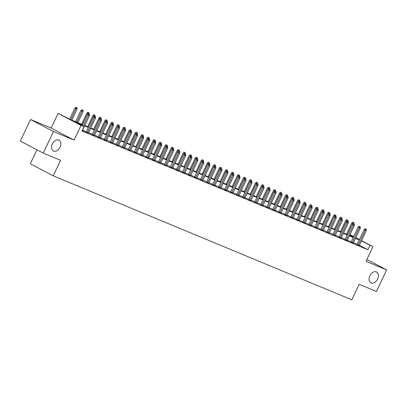 <?xml version="1.0" encoding="UTF-8"?>
<svg xmlns="http://www.w3.org/2000/svg" width="407" height="407" viewBox="0 0 407 407"><rect width="100%" height="100%" fill="white"/><g stroke="black" fill="none" stroke-linecap="round" stroke-linejoin="round"><path stroke-width="0.61" d="M369.871 275.829A6.115 4.162 -62.3 0 1 376.567 272.013A6.115 4.162 -62.3 0 1 377.579 279.029A6.115 4.162 -62.3 0 1 370.884 282.845A6.115 4.162 -62.3 0 1 369.871 275.829M52.35 143.986A6.115 4.162 -62.3 0 1 59.046 140.171A6.115 4.162 -62.3 0 1 60.058 147.186A6.115 4.162 -62.3 0 1 53.363 150.997A6.115 4.162 -62.3 0 1 52.35 143.986M350.025 234.625L353.642 236.523M36.94 149.791L30.311 163.807L53.246 175.839L351.806 299.811L359.147 284.279L376.455 291.468L386.65 269.892L366.89 259.524M53.246 175.839L60.587 160.307L43.279 153.124L20.35 141.092L30.545 119.516L53.48 131.547L74.094 140.11L81.029 125.442L58.099 113.411L70.406 119.536L82.524 124.567M74.094 140.11L51.165 128.078L30.545 119.516M51.165 128.078L58.099 113.411M43.279 153.124L53.48 131.547M357.046 244.551L359.289 245.497M351.027 242.053L353.271 242.999M345.009 239.555L347.247 240.496M338.99 237.052L341.229 237.998M332.967 234.554L335.21 235.5M326.948 232.056L329.192 232.997M320.93 229.553L323.173 230.499M314.911 227.055L317.155 228.001M308.893 224.557L311.131 225.498M302.874 222.059L305.113 223M296.851 219.556L299.094 220.502M290.832 217.058L293.076 218.004M284.814 214.56L287.057 215.501M278.795 212.057L281.039 213.003M272.776 209.559L275.015 210.505M266.758 207.061L268.996 208.002M260.734 204.563L262.978 205.504M254.716 202.06L256.959 203.007M248.697 199.562L250.941 200.509M242.679 197.064L244.922 198.006M236.66 194.561L238.899 195.508M230.642 192.063L232.88 193.01M224.618 189.565L226.862 190.507M218.6 187.067L220.843 188.009M212.581 184.564L214.825 185.511M206.563 182.066L208.806 183.013M200.544 179.568L202.783 180.51M194.526 177.065L196.764 178.012M188.502 174.567L190.746 175.514M182.484 172.069L184.727 173.011M176.465 169.566L178.709 170.513M170.447 167.068L172.69 168.015M164.428 164.57L166.667 165.512M158.409 162.072L160.648 163.014M152.386 159.569L154.629 160.516M146.367 157.071L148.611 158.018M140.349 154.574L142.592 155.515M134.33 152.07L136.574 153.017M128.312 149.573L130.55 150.519M122.293 147.075L124.532 148.016M116.27 144.577L118.513 145.518M110.251 142.074L112.495 143.02M104.233 139.576L106.476 140.522M98.214 137.078L100.458 138.019M92.196 134.575L94.434 135.521M86.177 132.077L88.416 133.023M82.336 124.964L74.74 121.81L84.04 126.689L82 131.003L367.918 249.73L359.401 245.258M357.188 244.256L353.413 242.689M351.17 241.753L347.395 240.191M345.146 239.255L341.376 237.688M339.128 236.757L335.358 235.19M333.109 234.259L329.339 232.692M327.091 231.756L323.316 230.189M321.072 229.258L317.297 227.691M315.054 226.76L311.279 225.193M309.03 224.257L305.26 222.695M303.012 221.759L299.242 220.192M296.993 219.261L293.223 217.694M290.974 216.758L287.2 215.196M284.956 214.26L281.181 212.693M278.937 211.762L275.163 210.195M272.914 209.264L269.144 207.697M266.895 206.761L263.126 205.194M260.877 204.263L257.107 202.696M254.858 201.765L251.083 200.198M248.84 199.262L245.065 197.7M242.821 196.764L239.046 195.197M236.798 194.266L233.028 192.699M230.779 191.768L227.009 190.201M224.761 189.265L220.991 187.698M218.742 186.767L214.967 185.2M212.724 184.269L208.949 182.702M206.705 181.766L202.93 180.204M200.682 179.268L196.912 177.701M194.663 176.77L190.893 175.203M188.645 174.272L184.875 172.705M182.626 171.769L178.851 170.202M176.607 169.271L172.833 167.704M170.589 166.773L166.814 165.206M164.565 164.27L160.796 162.708M158.547 161.772L154.777 160.205M152.528 159.274L148.758 157.707M146.51 156.776L142.735 155.209M140.491 154.273L136.716 152.706M134.473 151.775L130.698 150.208M128.449 149.277L124.679 147.71M122.431 146.774L118.661 145.207M116.412 144.276L112.642 142.709M110.394 141.778L106.619 140.212M104.375 139.275L100.6 137.714M98.357 136.777L94.582 135.21M92.333 134.279L88.563 132.713M86.315 131.782L82.545 130.215M82.194 130.591L83.827 131.273L82.397 130.52M361.564 240.679L372.97 246.662L366.035 261.335L386.65 269.892M372.97 246.662L361.441 240.944M367.918 249.73L369.958 245.416M84.04 126.689L81.029 125.442M355.794 237.652L359.412 239.55M355.642 237.978L356.323 238.258L355.672 237.917M353.515 236.788L349.898 234.89M84.768 125.504L88.543 127.07M90.792 128.001L94.561 129.568M96.81 130.499L100.58 132.066M102.829 133.003L106.598 134.564M108.847 135.5L112.622 137.067M114.866 137.998L118.641 139.565M120.884 140.496L124.659 142.063M126.908 142.999L130.678 144.566M132.926 145.497L136.696 147.064M138.945 147.995L142.715 149.562M144.963 150.498L148.738 152.06M150.982 152.996L154.757 154.563M157 155.494L160.775 157.061M163.024 157.992L166.794 159.559M169.042 160.495L172.812 162.062M175.061 162.993L178.831 164.56M181.079 165.491L184.854 167.058M187.098 167.994L190.873 169.556M193.116 170.492L196.891 172.059M199.14 172.99L202.91 174.557M205.159 175.488L208.928 177.055M211.177 177.991L214.947 179.558M217.196 180.489L220.97 182.056M223.214 182.987L226.989 184.554M229.233 185.49L233.008 187.057M235.256 187.988L239.026 189.555M241.275 190.486L245.045 192.053M247.293 192.989L251.063 194.551M253.312 195.487L257.087 197.054M259.33 197.985L263.105 199.552M265.354 200.483L269.124 202.05M271.372 202.986L275.142 204.553M277.391 205.484L281.161 207.051M283.409 207.982L287.179 209.549M289.428 210.485L293.203 212.047M295.446 212.983L299.221 214.55M301.47 215.481L305.24 217.048M307.488 217.979L311.258 219.546M313.507 220.482L317.277 222.049M319.526 222.98L323.295 224.547M325.544 225.478L329.319 227.045M331.563 227.981L335.337 229.543M337.586 230.479L341.356 232.046M343.605 232.977L347.375 234.544M349.623 235.475L353.393 237.042M359.228 239.942L355.453 238.375M353.205 237.439L349.435 235.872M347.186 234.941L343.416 233.374M341.168 232.443L337.398 230.876M335.149 229.94L331.374 228.378M329.131 227.442L325.356 225.875M323.112 224.944L319.337 223.377M317.089 222.446L313.319 220.879M311.07 219.943L307.3 218.376M305.052 217.445L301.282 215.878M299.033 214.947L295.258 213.38M293.015 212.444L289.24 210.882M286.996 209.946L283.221 208.379M280.972 207.448L277.203 205.881M274.954 204.95L271.184 203.383M268.935 202.447L265.166 200.88M262.917 199.949L259.142 198.382M256.898 197.451L253.123 195.884M250.88 194.948L247.105 193.386M244.856 192.45L241.086 190.883M238.838 189.952L235.068 188.385M232.819 187.454L229.049 185.887M226.801 184.951L223.026 183.384M220.782 182.453L217.007 180.886M214.764 179.955L210.989 178.388M208.74 177.452L204.97 175.885M202.722 174.954L198.952 173.387M196.703 172.456L192.933 170.889M190.685 169.953L186.91 168.391M184.666 167.455L180.891 165.888M178.648 164.957L174.873 163.39M172.624 162.459L168.854 160.892M166.605 159.956L162.836 158.389M160.587 157.458L156.817 155.891M154.568 154.96L150.793 153.393M148.55 152.457L144.775 150.895M142.531 149.959L138.756 148.392M136.508 147.461L132.738 145.894M130.489 144.963L126.719 143.396M124.471 142.46L120.701 140.893M118.452 139.962L114.677 138.395M112.434 137.464L108.659 135.897M106.415 134.961L102.64 133.399M100.392 132.463L96.622 130.896M94.373 129.965L90.603 128.398M88.355 127.467L84.585 125.9M88.884 114.016L88.263 113.69L88.884 114.016L88.36 115.166L89.443 115.619L82.336 130.652M83.135 126.216L88.36 115.166L87.246 114.581L82.021 125.631M88.263 113.69L87.246 114.581M89.443 115.619L89.484 114.265M77.091 107.763L75.865 107.189L77.091 107.763L77.045 109.117L74.847 108.079L69.628 119.129M76.485 107.514L70.757 119.683M77.045 109.117L71.841 120.131M74.847 108.079L75.865 107.189M94.902 116.514L94.282 116.188L94.902 116.514L94.378 117.669L95.462 118.116L88.355 133.15M87.271 132.702L94.378 117.669L93.264 117.084L86.111 132.209M94.282 116.188L93.264 117.084M95.462 118.116L95.503 116.768M100.921 119.017L100.3 118.691L100.921 119.017L100.397 120.167L101.48 120.62L94.373 135.653M93.289 135.2L100.397 120.167L99.283 119.582L92.135 134.707M100.3 118.691L99.283 119.582M101.48 120.62L101.521 119.266M106.939 121.515L106.319 121.189L106.939 121.515L106.415 122.665L107.499 123.118L100.392 138.151M99.308 137.703L106.415 122.665L105.301 122.08L98.153 137.205M106.319 121.189L105.301 122.08M107.499 123.118L107.54 121.764M112.958 124.013L112.342 123.687L112.958 124.013L112.439 125.168L113.517 125.615L106.415 140.649M105.332 140.201L112.439 125.168L111.32 124.583L104.172 139.708M112.342 123.687L111.32 124.583M113.517 125.615L113.563 124.262M83.109 110.261L81.888 109.687L83.109 110.261L83.069 111.615L80.866 110.577L75.61 121.698M82.504 110.012L76.775 122.181M83.069 111.615L77.859 122.634M80.866 110.577L81.888 109.687M88.202 113.746L86.889 113.08L81.629 124.196M88.528 112.51L87.907 112.184L88.528 112.51L87.795 114.097M89.128 112.764L89.087 114.057M86.889 113.08L87.907 112.184M94.221 116.244L92.908 115.578L87.653 126.699M94.546 115.013L93.925 114.688L94.546 115.013L93.819 116.595M95.146 115.262L95.106 116.56M92.908 115.578L93.925 114.688M100.239 118.742L98.926 118.076L93.671 129.197M100.565 117.511L99.944 117.185L100.565 117.511L99.837 119.098M101.165 117.76L101.124 119.058M98.926 118.076L99.944 117.185M118.981 126.516L118.361 126.19L118.981 126.516L118.457 127.666L119.541 128.113L112.434 143.152M111.35 142.699L118.457 127.666L117.338 127.081L110.19 142.206M118.361 126.19L117.338 127.081M119.541 128.113L119.582 126.765M106.258 121.245L104.945 120.579L99.69 131.695M106.583 120.009L105.962 119.683L106.583 120.009L105.856 121.596M107.183 120.258L107.148 121.556M104.945 120.579L105.962 119.683M125 129.014L124.379 128.688L125 129.014L124.476 130.164L125.56 130.616L118.452 145.65M117.369 145.197L124.476 130.164L123.362 129.579L116.209 144.704M124.379 128.688L123.362 129.579M125.56 130.616L125.6 129.263M112.276 123.743L110.963 123.077L105.708 134.198M112.602 122.512L111.981 122.186L112.602 122.512L111.874 124.094M113.207 122.761L113.166 124.059M110.963 123.077L111.981 122.186M131.018 131.512L130.398 131.186L131.018 131.512L130.494 132.667L131.578 133.114L124.471 148.148M123.387 147.7L130.494 132.667L129.38 132.077L122.227 147.207M130.398 131.186L129.38 132.077M131.578 133.114L131.619 131.761M118.295 126.241L116.982 125.575L111.727 136.696M118.62 125.01L118.005 124.684L118.62 125.01L117.893 126.597M119.226 125.259L119.185 126.557M116.982 125.575L118.005 124.684M137.037 134.01L136.416 133.689L137.037 134.01L136.513 135.165L137.597 135.612L130.489 150.646M129.406 150.198L136.513 135.165L135.399 134.58L128.251 149.705M136.416 133.689L135.399 134.58M137.597 135.612L137.637 134.264M124.318 128.744L123.006 128.078L117.745 139.194M124.644 127.508L124.023 127.182L124.644 127.508L123.911 129.095M125.244 127.757L125.203 129.055M123.006 128.078L124.023 127.182M143.055 136.513L142.435 136.187L143.055 136.513L142.531 137.663L143.615 138.115L136.508 153.149M135.424 152.696L142.531 137.663L141.417 137.078L134.269 152.203M142.435 136.187L141.417 137.078M143.615 138.115L143.656 136.762M130.337 131.242L129.024 130.576L123.769 141.692M130.662 130.006L130.042 129.685L130.662 130.006L129.935 131.593M131.263 130.26L131.222 131.553M129.024 130.576L130.042 129.685M149.074 139.011L148.458 138.685L149.074 139.011L148.555 140.161L149.634 140.613L142.531 155.647M141.448 155.199L148.555 140.161L147.436 139.576L140.288 154.701M148.458 138.685L147.436 139.576M149.634 140.613L149.679 139.26M136.355 133.74L135.043 133.074L129.787 144.195M136.681 132.509L136.06 132.183L136.681 132.509L135.953 134.096M137.281 132.758L137.24 134.056M135.043 133.074L136.06 132.183M155.098 141.509L154.477 141.183L155.098 141.509L154.574 142.664L155.657 143.111L148.55 158.145M147.466 157.697L154.574 142.664L153.454 142.079L146.306 157.204M154.477 141.183L153.454 142.079M155.657 143.111L155.698 141.758M142.374 136.243L141.061 135.572L135.806 146.693M142.699 135.007L142.079 134.681L142.699 135.007L141.972 136.594M143.3 135.256L143.264 136.554M141.061 135.572L142.079 134.681M161.116 144.012L160.495 143.686L161.116 144.012L160.592 145.162L161.676 145.609L154.568 160.648M153.485 160.195L160.592 145.162L159.478 144.577L152.325 159.702M160.495 143.686L159.478 144.577M161.676 145.609L161.716 144.261M148.392 138.741L147.08 138.075L141.824 149.191M148.718 137.505L148.097 137.179L148.718 137.505L147.99 139.092M149.323 137.754L149.283 139.052M147.08 138.075L148.097 137.179M167.135 146.51L166.514 146.184L167.135 146.51L166.611 147.66L167.694 148.112L160.587 163.146M159.503 162.693L166.611 147.66L165.496 147.075L158.343 162.2M166.514 146.184L165.496 147.075M167.694 148.112L167.735 146.759M154.411 141.239L153.098 140.573L147.843 151.694M154.736 140.008L154.121 139.682L154.736 140.008L154.009 141.59M155.342 140.257L155.301 141.555M153.098 140.573L154.121 139.682M173.153 149.008L172.532 148.682L173.153 149.008L172.629 150.163L173.713 150.61L166.605 165.644M165.522 165.196L172.629 150.163L171.515 149.578L164.367 164.703M172.532 148.682L171.515 149.578M173.713 150.61L173.753 149.257M160.434 143.737L159.122 143.071L153.861 154.192M160.76 142.506L160.139 142.18L160.76 142.506L160.027 144.093M161.36 142.755L161.32 144.053M159.122 143.071L160.139 142.18M179.172 151.506L178.551 151.185L179.172 151.506L178.648 152.661L179.731 153.108L172.624 168.142M171.54 167.694L178.648 152.661L177.533 152.076L170.385 167.201M178.551 151.185L177.533 152.076M179.731 153.108L179.772 151.76M166.453 146.24L165.14 145.574L159.885 156.69M166.778 145.004L166.158 144.678L166.778 145.004L166.051 146.591M167.379 145.253L167.338 146.551M165.14 145.574L166.158 144.678M185.19 154.009L184.575 153.683L185.19 154.009L184.671 155.159L185.75 155.611L178.648 170.645M177.564 170.192L184.671 155.159L183.552 154.574L176.404 169.699M184.575 153.683L183.552 154.574M185.75 155.611L185.796 154.258M172.471 148.738L171.159 148.072L165.903 159.188M172.797 147.502L172.176 147.181L172.797 147.502L172.069 149.089M173.397 147.756L173.357 149.048M171.159 148.072L172.176 147.181M191.214 156.507L190.593 156.181L191.214 156.507L190.69 157.657L191.773 158.109L184.666 173.143M183.582 172.695L190.69 157.657L189.57 157.071L182.422 172.197M190.593 156.181L189.57 157.071M191.773 158.109L191.814 156.756M178.49 151.236L177.177 150.57L171.922 161.691M178.815 150.005L178.195 149.679L178.815 150.005L178.088 151.592M179.416 150.254L179.38 151.552M177.177 150.57L178.195 149.679M197.232 159.005L196.612 158.679L197.232 159.005L196.708 160.16L197.792 160.607L190.685 175.641M189.601 175.193L196.708 160.16L195.594 159.575L188.441 174.7M196.612 158.679L195.594 159.575M197.792 160.607L197.833 159.254M184.508 153.739L183.196 153.068L177.94 164.189M184.834 152.503L184.213 152.177L184.834 152.503L184.106 154.09M185.439 152.752L185.399 154.05M183.196 153.068L184.213 152.177M203.251 161.508L202.63 161.182L203.251 161.508L202.727 162.658L203.81 163.105L196.703 178.144M195.619 177.691L202.727 162.658L201.613 162.072L194.46 177.198M202.63 161.182L201.613 162.072M203.81 163.105L203.851 161.757M190.527 156.237L189.214 155.571L183.959 166.687M190.852 155.001L190.237 154.675L190.852 155.001L190.125 156.588M191.458 155.25L191.417 156.547M189.214 155.571L190.237 154.675M209.269 164.006L208.649 163.68L209.269 164.006L208.745 165.156L209.829 165.608L202.722 180.642M201.638 180.189L208.745 165.156L207.631 164.57L200.483 179.696M208.649 163.68L207.631 164.57M209.829 165.608L209.87 164.255M196.55 158.735L195.238 158.069L189.977 169.19M196.876 157.504L196.255 157.178L196.876 157.504L196.143 159.086M197.476 157.753L197.436 159.051M195.238 158.069L196.255 157.178M215.288 166.504L214.667 166.178L215.288 166.504L214.764 167.659L215.847 168.106L208.74 183.14M207.656 182.692L214.764 167.659L213.65 167.073L206.502 182.199M214.667 166.178L213.65 167.073M215.847 168.106L215.888 166.753M202.569 161.233L201.256 160.567L196.001 171.688M202.895 160.002L202.274 159.676L202.895 160.002L202.167 161.589M203.495 160.251L203.454 161.548M201.256 160.567L202.274 159.676M221.306 169.002L220.691 168.681L221.306 169.002L220.787 170.157L221.866 170.604L214.764 185.638M213.68 185.19L220.787 170.157L219.668 169.571L212.52 184.697M220.691 168.681L219.668 169.571M221.866 170.604L221.912 169.256M208.588 163.736L207.275 163.07L202.02 174.186M208.913 162.5L208.292 162.174L208.913 162.5L208.186 164.087M209.513 162.749L209.473 164.046M207.275 163.07L208.292 162.174M227.33 171.505L226.709 171.179L227.33 171.505L226.806 172.654L227.889 173.107L220.782 188.141M219.699 187.688L226.806 172.654L225.687 172.069L218.539 187.195M226.709 171.179L225.687 172.069M227.889 173.107L227.93 171.754M214.606 166.234L213.293 165.568L208.038 176.689M214.932 165.003L214.311 164.677L214.932 165.003L214.204 166.585M215.532 165.252L215.496 166.544M213.293 165.568L214.311 164.677M233.348 174.003L232.728 173.677L233.348 174.003L232.824 175.152L233.908 175.605L226.801 190.639M225.717 190.191L232.824 175.152L231.71 174.567L224.557 189.693M232.728 173.677L231.71 174.567M233.908 175.605L233.949 174.252M220.625 168.732L219.312 168.066L214.057 179.187M220.95 167.501L220.329 167.175L220.95 167.501L220.223 169.088M221.556 167.75L221.515 169.047M219.312 168.066L220.329 167.175M239.367 176.501L238.746 176.175L239.367 176.501L238.843 177.656L239.927 178.103L232.819 193.137M231.736 192.689L238.843 177.656L237.729 177.07L230.576 192.196M238.746 176.175L237.729 177.07M239.927 178.103L239.967 176.755M245.385 179.004L244.765 178.678L245.385 179.004L244.861 180.153L245.945 180.606L238.838 195.64M237.754 195.187L244.861 180.153L243.747 179.568L236.599 194.694M244.765 178.678L243.747 179.568M245.945 180.606L245.986 179.253M251.404 181.502L250.783 181.176L251.404 181.502L250.88 182.651L251.964 183.104L244.856 198.138M243.773 197.69L250.88 182.651L249.766 182.066L242.618 197.192M250.783 181.176L249.766 182.066M251.964 183.104L252.009 181.751M226.643 171.235L225.33 170.564L220.075 181.685M226.969 169.999L226.353 169.673L226.969 169.999L226.241 171.586M227.574 170.248L227.533 171.545M225.33 170.564L226.353 169.673M232.667 173.733L231.354 173.067L226.094 184.183M232.992 172.497L232.372 172.171L232.992 172.497L232.26 174.084M233.593 172.751L233.552 174.043M231.354 173.067L232.372 172.171M238.685 176.231L237.373 175.565L232.117 186.686M239.011 175L238.39 174.674L239.011 175L238.283 176.582M239.611 175.249L239.57 176.546M237.373 175.565L238.39 174.674M257.422 184L256.807 183.674L257.422 184L256.903 185.154L257.982 185.602L250.88 200.636M249.796 200.188L256.903 185.154L255.784 184.569L248.636 199.695M256.807 183.674L255.784 184.569M257.982 185.602L258.028 184.249M244.704 178.729L243.391 178.062L238.136 189.184M245.029 177.498L244.409 177.172L245.029 177.498L244.302 179.085M245.63 177.747L245.589 179.044M243.391 178.062L244.409 177.172M263.446 186.503L262.825 186.177L263.446 186.503L262.922 187.652L264.006 188.1L256.898 203.139M255.815 202.686L262.922 187.652L261.803 187.067L254.655 202.193M262.825 186.177L261.803 187.067M264.006 188.1L264.046 186.752M250.722 181.232L249.41 180.566L244.154 191.682M251.048 179.996L250.427 179.67L251.048 179.996L250.32 181.583M251.648 180.245L251.612 181.542M249.41 180.566L250.427 179.67M269.465 189.001L268.844 188.675L269.465 189.001L268.941 190.15L270.024 190.603L262.917 205.637M261.833 205.184L268.941 190.15L267.826 189.565L260.673 204.69M268.844 188.675L267.826 189.565M270.024 190.603L270.065 189.25M256.741 183.73L255.428 183.064L250.173 194.185M257.066 182.499L256.446 182.173L257.066 182.499L256.339 184.081M257.672 182.748L257.631 184.045M255.428 183.064L256.446 182.173M275.483 191.499L274.862 191.173L275.483 191.499L274.959 192.653L276.043 193.101L268.935 208.135M267.852 207.687L274.959 192.653L273.845 192.063L266.692 207.194M274.862 191.173L273.845 192.063M276.043 193.101L276.083 191.748M262.759 186.228L261.447 185.561L256.191 196.683M263.085 184.997L262.469 184.671L263.085 184.997L262.357 186.584M263.69 185.246L263.65 186.543M261.447 185.561L262.469 184.671M281.502 193.997L280.881 193.671L281.502 193.997L280.978 195.151L282.061 195.599L274.954 210.633M273.87 210.185L280.978 195.151L279.863 194.566L272.715 209.691M280.881 193.671L279.863 194.566M282.061 195.599L282.102 194.251M268.783 188.731L267.47 188.065L262.21 199.181M269.108 187.495L268.488 187.169L269.108 187.495L268.376 189.082M269.709 187.744L269.668 189.041M267.47 188.065L268.488 187.169M287.52 196.5L286.899 196.174L287.52 196.5L286.996 197.649L288.08 198.102L280.972 213.136M279.889 212.683L286.996 197.649L285.882 197.064L278.734 212.189M286.899 196.174L285.882 197.064M288.08 198.102L288.125 196.749M274.801 191.229L273.489 190.562L268.233 201.679M275.127 189.993L274.506 189.672L275.127 189.993L274.399 191.58M275.727 190.247L275.687 191.539M273.489 190.562L274.506 189.672M293.539 198.998L292.923 198.672L293.539 198.998L293.02 200.147L294.098 200.6L286.996 215.634M285.912 215.186L293.02 200.147L291.9 199.562L284.752 214.687M292.923 198.672L291.9 199.562M294.098 200.6L294.144 199.247M280.82 193.727L279.507 193.06L274.252 204.182M281.145 192.496L280.525 192.17L281.145 192.496L280.418 194.078M281.746 192.745L281.705 194.042M279.507 193.06L280.525 192.17M299.562 201.496L298.942 201.17L299.562 201.496L299.038 202.65L300.122 203.098L293.015 218.132M291.931 217.684L299.038 202.65L297.919 202.065L290.771 217.19M298.942 201.17L297.919 202.065M300.122 203.098L300.163 201.745M286.838 196.23L285.526 195.558L280.27 206.68M287.164 194.994L286.543 194.668L287.164 194.994L286.436 196.581M287.764 195.243L287.729 196.54M285.526 195.558L286.543 194.668M305.581 203.999L304.96 203.673L305.581 203.999L305.057 205.148L306.14 205.596L299.033 220.635M297.949 220.182L305.057 205.148L303.943 204.563L296.789 219.688M304.96 203.673L303.943 204.563M306.14 205.596L306.181 204.248M292.857 198.728L291.544 198.061L286.289 209.178M293.182 197.492L292.562 197.166L293.182 197.492L292.455 199.079M293.788 197.741L293.747 199.038M291.544 198.061L292.562 197.166M311.599 206.497L310.979 206.171L311.599 206.497L311.075 207.646L312.159 208.099L305.052 223.133M303.968 222.68L311.075 207.646L309.961 207.061L302.808 222.186M310.979 206.171L309.961 207.061M312.159 208.099L312.2 206.746M298.875 201.226L297.563 200.559L292.307 211.681M299.201 199.995L298.585 199.669L299.201 199.995L298.473 201.577M299.806 200.244L299.766 201.541M297.563 200.559L298.585 199.669M317.618 208.995L316.997 208.669L317.618 208.995L317.094 210.149L318.177 210.597L311.07 225.631M309.986 225.183L317.094 210.149L315.98 209.564L308.832 224.689M316.997 208.669L315.98 209.564M318.177 210.597L318.218 209.244M304.899 203.724L303.586 203.057L298.326 214.179M305.225 202.493L304.604 202.167L305.225 202.493L304.492 204.08M305.825 202.742L305.784 204.039M303.586 203.057L304.604 202.167M323.636 211.492L323.016 211.172L323.636 211.492L323.112 212.647L324.196 213.095L317.089 228.129M316.005 227.681L323.112 212.647L321.998 212.062L314.85 227.187M323.016 211.172L321.998 212.062M324.196 213.095L324.242 211.747M310.917 206.227L309.605 205.56L304.35 216.677M311.243 204.991L310.622 204.665L311.243 204.991L310.516 206.578M311.843 205.24L311.803 206.537M309.605 205.56L310.622 204.665M329.655 213.996L329.039 213.67L329.655 213.996L329.136 215.145L330.219 215.598L323.112 230.632M322.029 230.179L329.136 215.145L328.017 214.56L320.869 229.685M329.039 213.67L328.017 214.56M330.219 215.598L330.26 214.245M316.936 208.725L315.623 208.058L310.368 219.175M317.262 207.489L316.641 207.168L317.262 207.489L316.534 209.076M317.862 207.743L317.821 209.035M315.623 208.058L316.641 207.168M335.678 216.493L335.058 216.168L335.678 216.493L335.154 217.643L336.238 218.096L329.131 233.13M328.047 232.682L335.154 217.643L334.035 217.058L326.887 232.183M335.058 216.168L334.035 217.058M336.238 218.096L336.279 216.743M322.954 211.223L321.642 210.556L316.387 221.678M323.28 209.992L322.659 209.666L323.28 209.992L322.553 211.579M323.88 210.241L323.845 211.538M321.642 210.556L322.659 209.666M341.697 218.991L341.076 218.666L341.697 218.991L341.173 220.146L342.256 220.594L335.149 235.628M334.066 235.18L341.173 220.146L340.059 219.561L332.906 234.686M341.076 218.666L340.059 219.561M342.256 220.594L342.297 219.241M328.973 213.726L327.66 213.054L322.405 224.176M329.299 212.49L328.678 212.164L329.299 212.49L328.571 214.077M329.904 212.739L329.863 214.036M327.66 213.054L328.678 212.164M347.715 221.494L347.095 221.169L347.715 221.494L347.191 222.644L348.275 223.092L341.168 238.131M340.084 237.678L347.191 222.644L346.077 222.059L338.924 237.184M347.095 221.169L346.077 222.059M348.275 223.092L348.316 221.744M334.992 216.224L333.679 215.557L328.424 226.674M335.317 214.988L334.702 214.662L335.317 214.988L334.59 216.575M335.923 215.237L335.882 216.534M333.679 215.557L334.702 214.662M353.734 223.992L353.113 223.667L353.734 223.992L353.21 225.142L354.293 225.595L347.186 240.629M346.103 240.176L353.21 225.142L352.096 224.557L344.948 239.682M353.113 223.667L352.096 224.557M354.293 225.595L354.334 224.242M341.015 218.722L339.703 218.055L334.442 229.177M341.341 217.491L340.72 217.165L341.341 217.491L340.608 219.073M341.941 217.74L341.9 219.037M339.703 218.055L340.72 217.165M359.752 226.49L359.132 226.165L359.752 226.49L359.228 227.645L360.312 228.093L353.205 243.127M352.121 242.679L359.228 227.645L358.114 227.06L350.966 242.185M359.132 226.165L358.114 227.06M360.312 228.093L360.358 226.74M347.034 221.22L345.721 220.553L340.466 231.675M347.359 219.989L346.739 219.663L347.359 219.989L346.632 221.576M347.96 220.238L347.919 221.535M345.721 220.553L346.739 219.663M365.771 228.988L365.155 228.668L365.771 228.988L365.252 230.143L366.336 230.591L359.228 245.625M358.145 245.177L365.252 230.143L364.133 229.558L356.985 244.683M365.155 228.668L364.133 229.558M366.336 230.591L366.376 229.243M353.052 223.723L351.74 223.056L346.484 234.173M353.378 222.487L352.757 222.161L353.378 222.487L352.65 224.074M353.978 222.736L353.937 224.033M351.74 223.056L352.757 222.161"/></g></svg>

